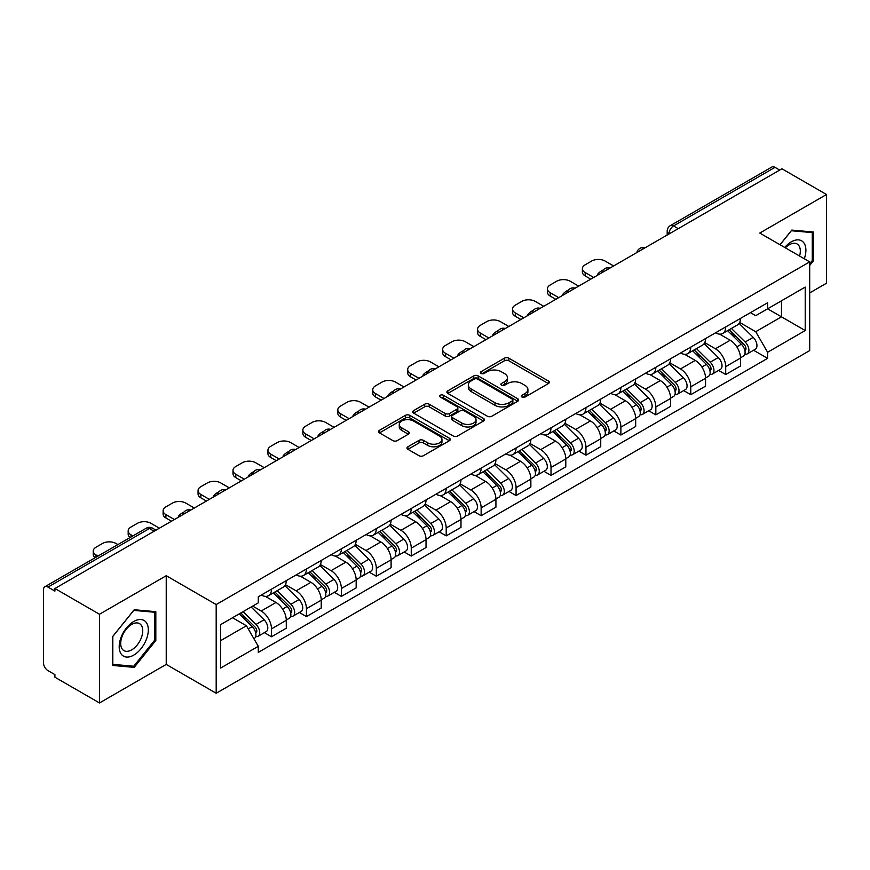 <?xml version="1.0" encoding="UTF-8"?>
<svg xmlns="http://www.w3.org/2000/svg" width="870" height="870" viewBox="0 0 870 870"><rect width="100%" height="100%" fill="white"/><g stroke="black" fill="none" stroke-linecap="round" stroke-linejoin="round"><path stroke-width="1.3" d="M521.967 397.046A2.175 1.261 0 0 0 525.045 397.046L548.404 383.561A3.11 1.794 0 0 0 549.307 382.289A3.11 1.794 0 0 0 548.404 381.027L508.83 358.179A3.11 1.794 0 0 0 504.426 358.179L481.077 371.664A2.175 1.261 0 0 0 480.436 372.556A2.175 1.261 0 0 0 481.077 373.437A2.175 1.261 0 0 0 484.155 373.437L487.178 371.697A9.951 5.742 0 0 1 501.24 371.697L504.546 373.6A9.951 5.742 0 0 1 507.46 377.656A9.951 5.742 0 0 1 504.546 381.723L501.522 383.463A2.175 1.261 0 0 0 500.881 384.355A2.175 1.261 0 0 0 501.522 385.247A2.175 1.261 0 0 0 504.6 385.247L507.623 383.496A9.951 5.742 0 0 1 521.685 383.496L524.991 385.399A9.951 5.742 0 0 1 527.905 389.466A9.951 5.742 0 0 1 524.991 393.523L521.967 395.274A2.175 1.261 0 0 0 521.326 396.154A2.175 1.261 0 0 0 521.967 397.046L521.967 395.274M407.921 446.767A3.11 1.794 0 0 0 407.008 448.039A3.11 1.794 0 0 0 407.921 449.311L419.025 455.717A3.11 1.794 0 0 0 423.418 455.717L449.366 440.742A3.11 1.794 0 0 0 450.268 439.47A3.11 1.794 0 0 0 449.366 438.208L409.792 415.36A3.11 1.794 0 0 0 405.387 415.36L379.45 430.335A3.11 1.794 0 0 0 378.537 431.607A3.11 1.794 0 0 0 379.45 432.868L392.859 440.611A3.11 1.794 0 0 0 397.253 440.611L408.356 434.206A3.11 1.794 0 0 0 409.27 432.934A3.11 1.794 0 0 0 408.356 431.661L401.712 427.822A8.319 4.807 0 0 1 399.276 424.429A8.319 4.807 0 0 1 404.409 419.992A8.319 4.807 0 0 1 413.467 421.036L439.524 436.077A8.319 4.807 0 0 1 441.96 439.47A8.319 4.807 0 0 1 436.827 443.907A8.319 4.807 0 0 1 427.757 442.863L423.418 440.361A3.11 1.794 0 0 0 419.025 440.361L407.921 446.767L407.921 449.311M216.184 604.552L166.235 575.712L99.495 614.253L54.919 588.511L781.934 168.78L826.5 194.51L759.76 233.051L809.698 261.881L216.184 604.552L216.184 693.26L809.698 350.588L809.698 261.881M487.396 416.241A3.11 1.794 0 0 0 491.789 416.241L517.726 401.266A3.11 1.794 0 0 0 518.64 400.004A3.11 1.794 0 0 0 517.726 398.732L478.163 375.883A3.11 1.794 0 0 0 473.758 375.883L447.822 390.858A3.11 1.794 0 0 0 446.908 392.131A3.11 1.794 0 0 0 447.822 393.403L487.396 416.241M441.112 397.514A2.175 1.261 0 0 1 443.319 397.829L443.319 395.241L483.546 418.47A3.11 1.794 0 0 1 484.459 419.731A3.11 1.794 0 0 1 483.546 421.004L457.609 435.979A3.11 1.794 0 0 1 453.205 435.979L413.642 413.13L413.642 410.596A3.11 1.794 0 0 0 412.728 411.869A3.11 1.794 0 0 0 413.642 413.13M413.642 410.596L424.734 404.191A3.11 1.794 0 0 1 429.138 404.191L445.179 413.457A3.11 1.794 0 0 0 449.583 413.457L456.946 409.204A3.11 1.794 0 0 0 457.859 407.932A3.11 1.794 0 0 0 456.946 406.66L440.242 397.014A2.175 1.261 0 0 1 439.6 396.133A2.175 1.261 0 0 1 440.949 394.969A2.175 1.261 0 0 1 443.319 395.241M99.495 614.253L99.495 702.949L54.919 677.219L54.919 674.631L47.98 670.629A6.34 3.654 -120 0 1 43.5 662.864L43.5 589.675A6.34 3.654 -120 0 1 44.816 586.782L146.269 528.199A6.34 3.654 60 0 1 149.433 528.514L47.98 587.098A6.34 3.654 -120 0 0 44.816 586.782M809.698 292.918L826.5 283.218L826.5 194.51M99.495 702.949L166.235 664.419L216.184 693.26M54.919 588.511L54.919 591.1L47.98 587.098M678.23 228.647L673.532 225.939A6.34 3.654 60 0 0 670.357 225.624L771.82 167.051A6.34 3.654 60 0 1 774.985 167.355L673.532 225.939A6.34 3.654 120 0 0 669.052 233.693L669.052 233.954M779.694 170.074L774.985 167.355M725.711 326.924A14.572 8.417 60 0 1 722.698 333.471L737.477 324.934A14.572 8.417 -120 0 0 740.49 318.387M704.733 342.617L715.412 348.783A14.572 8.417 60 0 1 725.711 366.629L740.5 358.092A14.572 8.417 -120 0 0 730.191 340.246L719.61 334.134M740.5 358.092L740.5 365.976L725.711 374.513L718.631 370.424M722.698 333.471A14.572 8.417 60 0 1 715.521 332.808M725.711 366.629L725.711 374.513M690.769 347.097A14.572 8.417 60 0 1 687.757 353.633L702.536 345.107A14.572 8.417 -120 0 0 705.559 338.56M683.689 390.587L690.769 394.686L705.559 386.149L705.559 378.265A14.572 8.417 -120 0 0 695.25 360.419L684.668 354.308M687.757 353.633A14.572 8.417 60 0 1 680.579 352.981M669.791 362.79L680.471 368.956A14.572 8.417 60 0 1 690.769 386.791L690.769 394.686M655.839 367.271A14.572 8.417 60 0 1 652.815 373.806L667.594 365.28A14.572 8.417 -120 0 0 670.618 358.734M648.748 410.76L655.839 414.859L670.618 406.323L670.618 398.438A14.572 8.417 -120 0 0 660.319 380.592L649.738 374.481M652.815 373.806A14.572 8.417 60 0 1 645.649 373.154M634.861 382.963L645.529 389.118A14.572 8.417 60 0 1 655.839 406.964L655.839 414.859M620.897 387.444A14.572 8.417 60 0 1 617.874 393.979L632.664 385.453A14.572 8.417 -120 0 0 635.676 378.907M613.807 430.933L620.897 435.033L635.676 426.496L635.676 418.601A14.572 8.417 -120 0 0 625.378 400.765L614.796 394.654M617.874 393.979A14.572 8.417 60 0 1 610.707 393.327M599.919 403.136L610.588 409.291A14.572 8.417 60 0 1 620.897 427.137L620.897 435.033M585.956 407.617A14.572 8.417 60 0 1 582.943 414.153L597.723 405.616A14.572 8.417 -120 0 0 600.735 399.08M578.865 451.106L585.956 455.195L600.735 446.669L600.735 438.774A14.572 8.417 -120 0 0 590.436 420.928L579.855 414.827M582.943 414.153A14.572 8.417 60 0 1 575.766 413.5M564.978 423.298L575.657 429.465A14.572 8.417 60 0 1 585.956 447.31L585.956 455.195M551.014 427.79A14.572 8.417 60 0 1 548.002 434.326L562.781 425.789A14.572 8.417 -120 0 0 565.794 419.253M543.924 471.279L551.014 475.368L565.794 466.842L565.794 458.947A14.572 8.417 -120 0 0 555.495 441.101L544.914 435M548.002 434.326A14.572 8.417 60 0 1 540.825 433.673M530.037 443.472L540.716 449.638A14.572 8.417 60 0 1 551.014 467.484L551.014 475.368M516.073 447.963A14.572 8.417 60 0 1 513.061 454.499L527.84 445.962A14.572 8.417 -120 0 0 530.863 439.426M508.993 491.452L516.073 495.541L530.863 487.015L530.863 479.12A14.572 8.417 -120 0 0 520.554 461.274L509.972 455.173M513.061 454.499A14.572 8.417 60 0 1 505.883 453.846M495.095 463.645L505.774 469.811A14.572 8.417 60 0 1 516.073 487.657L516.073 495.541M481.143 468.125A14.572 8.417 60 0 1 478.119 474.672L492.898 466.135A14.572 8.417 -120 0 0 495.922 459.599M474.052 511.625L481.143 515.714L495.922 507.177L495.922 499.293A14.572 8.417 -120 0 0 485.612 481.447L475.042 475.335M478.119 474.672A14.572 8.417 60 0 1 470.953 474.009M460.154 483.818L470.833 489.984A14.572 8.417 60 0 1 481.143 507.83L481.143 515.714M446.201 488.298A14.572 8.417 60 0 1 443.178 494.845L457.968 486.308A14.572 8.417 -120 0 0 460.98 479.772M439.111 531.798L446.201 535.887L460.98 527.351L460.98 519.466A14.572 8.417 -120 0 0 450.682 501.62L440.1 495.508M443.178 494.845A14.572 8.417 60 0 1 436.011 494.182M425.223 503.991L435.892 510.157A14.572 8.417 60 0 1 446.201 528.003L446.201 535.887M411.26 508.471A14.572 8.417 60 0 1 408.237 515.018L423.027 506.481A14.572 8.417 -120 0 0 426.039 499.945M404.169 551.971L411.26 556.06L426.039 547.524L426.039 539.639A14.572 8.417 -120 0 0 415.74 521.793L405.159 515.682M408.237 515.018A14.572 8.417 60 0 1 401.07 514.355M390.282 524.164L400.961 530.33A14.572 8.417 60 0 1 411.26 548.176L411.26 556.06M376.318 528.645A14.572 8.417 60 0 1 373.306 535.191L388.085 526.654A14.572 8.417 -120 0 0 391.098 520.108M369.228 572.145L376.318 576.234L391.098 567.697L391.098 559.812A14.572 8.417 -120 0 0 380.799 541.966L370.218 535.855M373.306 535.191A14.572 8.417 60 0 1 366.129 534.528M355.341 544.337L366.02 550.503A14.572 8.417 60 0 1 376.318 568.349L376.318 576.234M341.377 548.818A14.572 8.417 60 0 1 338.365 555.354L353.144 546.828A14.572 8.417 -120 0 0 356.167 540.281M334.297 592.318L341.377 596.407L356.167 587.87L356.167 579.986A14.572 8.417 -120 0 0 345.858 562.14L335.276 556.028M338.365 555.354A14.572 8.417 60 0 1 331.187 554.701M320.399 564.51L331.078 570.676A14.572 8.417 60 0 1 341.377 588.511L341.377 596.407M306.436 568.991A14.572 8.417 60 0 1 303.423 575.527L318.202 567.001A14.572 8.417 -120 0 0 321.226 560.454M299.356 612.48L306.436 616.58L321.226 608.043L321.226 600.159A14.572 8.417 -120 0 0 310.916 582.313L300.335 576.201M303.423 575.527A14.572 8.417 60 0 1 296.246 574.874M285.458 584.683L296.137 590.839A14.572 8.417 60 0 1 306.436 608.685L306.436 616.58M271.505 589.164A14.572 8.417 60 0 1 268.482 595.7L283.261 587.174A14.572 8.417 -120 0 0 286.284 580.627M264.415 632.653L271.505 636.753L286.284 628.216L286.284 620.321A14.572 8.417 -120 0 0 275.986 602.486L265.404 596.374M268.482 595.7A14.572 8.417 60 0 1 261.315 595.047M252.691 606.107L261.196 611.012A14.572 8.417 60 0 1 271.505 628.858L271.505 636.753M750.462 312.635L755.725 315.679L805.218 287.1L781.477 300.803L781.477 316.843L755.725 331.709L739.674 322.444M220.665 640.625L246.417 625.758L258.292 646.312L220.665 668.04L220.665 624.595L258.292 602.866L258.292 596.787L767.601 302.749L767.601 308.817L805.218 330.546L767.601 352.274L755.725 331.709M805.218 287.1L805.218 330.546M258.292 646.312L258.292 652.391L767.601 358.353L767.601 352.274M809.698 265.437L813.396 260.837L813.396 232.018L791.787 230.093L780.009 244.742M166.235 575.712L166.235 664.419M112.6 665.441L134.208 667.377L155.817 640.494L155.817 611.675L134.208 609.739L112.6 636.622L112.6 665.441M246.417 625.758L232.529 617.743M753.561 350.251L767.601 358.353M812.275 260.195L813.396 260.837M131.925 666.061L134.208 667.377M154.697 639.841L155.817 640.494M522.837 397.351L524.991 396.111A9.951 5.742 0 0 0 527.905 392.055L527.905 389.466M507.46 377.656L507.46 380.244A9.951 5.742 0 0 1 504.546 384.312L502.392 385.551M548.361 383.583L508.83 360.767A3.11 1.794 0 0 0 504.426 360.767L481.947 373.752M517.726 398.732L517.726 401.266L478.163 378.472A3.11 1.794 0 0 0 473.758 378.472L447.865 393.425M512.234 400.885A2.175 1.261 0 0 0 512.876 400.004A2.175 1.261 0 0 0 512.234 399.112L477.499 379.059A2.175 1.261 0 0 0 474.422 379.059L471.235 380.897A9.951 5.742 0 0 0 468.321 384.953A9.951 5.742 0 0 0 471.235 389.02L494.976 402.723A9.951 5.742 0 0 0 509.048 402.723L512.234 400.885L512.234 403.473A2.175 1.261 0 0 0 512.876 402.582L512.876 400.004M468.321 384.953L468.321 387.541A9.951 5.742 0 0 0 471.235 391.609L471.235 389.02M512.234 403.473L509.048 405.311A9.951 5.742 0 0 1 494.976 405.311L471.235 391.609M413.674 413.163L424.734 406.769L424.734 404.191M457.859 407.932L457.859 410.52A3.11 1.794 0 0 1 456.946 411.782L449.583 416.034A3.11 1.794 0 0 1 445.179 416.034L429.138 406.769A3.11 1.794 0 0 0 424.734 406.769M443.319 397.829L483.502 421.026M461.839 423.07A8.319 4.807 0 0 0 470.898 424.103A8.319 4.807 0 0 0 476.031 419.677A8.319 4.807 0 0 0 473.595 416.273L464.417 410.977A3.11 1.794 0 0 0 460.023 410.977L452.661 415.229A3.11 1.794 0 0 0 451.747 416.502A3.11 1.794 0 0 0 452.661 417.763L461.839 423.07L461.839 425.658A8.319 4.807 0 0 0 470.898 426.691A8.319 4.807 0 0 0 476.031 422.254L476.031 419.677M451.747 416.502L451.747 419.09A3.11 1.794 0 0 0 452.661 420.351L452.661 417.763M461.839 425.658L452.661 420.351M441.96 439.47L441.96 442.058A8.319 4.807 0 0 1 436.827 446.495A8.319 4.807 0 0 1 427.757 445.451L423.418 442.95A3.11 1.794 0 0 0 419.025 442.95L407.965 449.333M399.276 424.429L399.276 427.018A8.319 4.807 0 0 0 401.712 430.411L401.712 427.822M408.324 434.228L401.712 430.411M449.322 440.764L409.792 417.948A3.11 1.794 0 0 0 405.387 417.948L379.494 432.901M727.592 330.644L741.36 344.215A7.917 4.567 60 0 1 743.448 356.091L740.49 357.798M598.386 274.746L597.625 274.311A19.792 11.43 -0 0 1 603.323 269.917M730.343 333.351L736.172 336.712M613.611 265.959L605.107 261.043A9.505 5.481 -0 0 0 591.665 261.043L585.173 264.795A9.505 5.481 -0 0 0 582.389 268.678A9.505 5.481 -0 0 0 585.173 272.549L593.677 277.465M729.125 329.752L744.198 344.629A3.806 2.197 60 0 1 745.198 350.327A3.806 2.197 60 0 1 744.85 350.458M731.398 328.436L745.166 342.019A7.917 4.567 60 0 1 747.254 353.894A7.917 4.567 60 0 1 744.861 354.144M739.108 323.433L753.224 337.364A7.917 4.567 60 0 1 755.312 349.24L747.254 353.894M590.774 279.15L585.173 275.91A9.505 5.481 180 0 1 582.389 272.038L582.389 268.678M692.65 350.806L706.418 364.389A7.917 4.567 60 0 1 708.506 376.264L705.548 377.971M563.445 294.919L562.683 294.484A19.792 11.43 -0 0 1 568.382 290.08M695.402 353.514L701.231 356.885M578.68 286.132L570.165 281.217A9.505 5.481 -0 0 0 556.724 281.217L550.231 284.969A9.505 5.481 -0 0 0 547.447 288.84A9.505 5.481 -0 0 0 550.231 292.722L558.747 297.638M694.184 349.925L709.257 364.802A3.806 2.197 60 0 1 710.257 370.5A3.806 2.197 60 0 1 709.909 370.631M696.457 348.609L710.225 362.192A7.917 4.567 60 0 1 712.312 374.067A7.917 4.567 60 0 1 709.92 374.317M704.167 343.606L718.294 357.537A7.917 4.567 60 0 1 720.382 369.413L712.312 374.067M555.832 299.323L550.231 296.083A9.505 5.481 180 0 1 547.447 292.211L547.447 288.84M657.72 370.979L671.477 384.562A7.917 4.567 60 0 1 673.565 396.437L670.618 398.145M528.503 315.092L527.742 314.657A19.792 11.43 -0 0 1 533.44 310.253M660.461 373.687L666.289 377.058M543.739 306.305L535.224 301.39A9.505 5.481 -0 0 0 521.793 301.39L515.29 305.142A9.505 5.481 -0 0 0 512.506 309.013A9.505 5.481 -0 0 0 515.29 312.896L523.805 317.811M659.242 370.098L674.315 384.975A3.806 2.197 60 0 1 675.316 390.673A3.806 2.197 60 0 1 674.968 390.804M661.526 368.782L675.283 382.365A7.917 4.567 60 0 1 677.371 394.24A7.917 4.567 60 0 1 674.989 394.491M669.226 363.769L683.352 377.71A7.917 4.567 60 0 1 685.44 389.575L677.371 394.24M520.891 319.486L515.29 316.256A9.505 5.481 180 0 1 512.506 312.384L512.506 309.013M804.315 258.771A20.586 11.886 120 0 0 803.945 242.969A20.586 11.886 120 0 0 784.74 247.471M799.595 256.052A15.584 9.004 120 0 0 798.845 245.601A15.584 9.004 120 0 0 797.094 243.97A15.584 9.004 120 0 0 785.382 247.841M780.053 244.764L791.341 230.735L812.275 232.605L812.275 260.522L809.698 263.73M810.894 231.801L812.275 232.605M146.367 622.615A20.586 11.886 120 0 0 126.476 627.944A20.586 11.886 120 0 0 121.147 653.979A20.586 11.886 120 0 0 141.038 648.65A20.586 11.886 120 0 0 146.367 622.615M141.266 625.247A15.584 9.004 120 0 0 139.515 623.627A15.584 9.004 120 0 0 125.008 630.902A15.584 9.004 120 0 0 122.17 648.998A15.584 9.004 120 0 0 123.921 650.619A15.584 9.004 120 0 0 138.428 643.343A15.584 9.004 120 0 0 141.266 625.247M133.762 666.224L112.817 664.354L112.817 636.427L133.762 610.381L154.697 612.252L154.697 640.168L133.762 666.224M153.316 611.447L154.697 612.252M622.779 391.152L636.535 404.735A7.917 4.567 60 0 1 638.623 416.61L635.676 418.307M493.573 335.265L492.801 334.83A19.792 11.43 -0 0 1 498.499 330.426M625.519 393.86L631.359 397.231M508.798 326.478L500.283 321.563A9.505 5.481 -0 0 0 486.852 321.563L480.349 325.315A9.505 5.481 -0 0 0 477.576 329.186A9.505 5.481 -0 0 0 480.349 333.069L488.864 337.984M624.301 390.271L639.374 405.148A3.806 2.197 60 0 1 640.374 410.847A3.806 2.197 60 0 1 640.026 410.977M626.585 388.955L640.353 402.538A7.917 4.567 60 0 1 642.441 414.403A7.917 4.567 60 0 1 640.048 414.664M634.284 383.942L648.411 397.884A7.917 4.567 60 0 1 650.499 409.748L642.441 414.403M485.949 339.659L480.349 336.429A9.505 5.481 180 0 1 477.576 332.547L477.576 329.186M587.837 411.325L601.605 424.908A7.917 4.567 60 0 1 603.693 436.773L600.735 438.48M458.631 355.438L457.859 354.993A19.792 11.43 -0 0 1 463.569 350.599M590.578 414.033L596.418 417.404M473.856 346.641L465.352 341.736A9.505 5.481 -0 0 0 451.911 341.736L445.418 345.477A9.505 5.481 -0 0 0 442.634 349.359A9.505 5.481 -0 0 0 445.418 353.242L453.922 358.157M589.36 410.444L604.432 425.31A3.806 2.197 60 0 1 605.433 431.009A3.806 2.197 60 0 1 605.096 431.15M591.643 409.128L605.411 422.711A7.917 4.567 60 0 1 607.499 434.576A7.917 4.567 60 0 1 605.107 434.837M599.343 404.115L613.47 418.057A7.917 4.567 60 0 1 615.558 429.921L607.499 434.576M451.008 359.832L445.418 356.602A9.505 5.481 180 0 1 442.634 352.72L442.634 349.359M552.896 431.498L566.664 445.081A7.917 4.567 60 0 1 568.752 456.946L565.794 458.653M423.69 375.612L422.929 375.166A19.792 11.43 -0 0 1 428.627 370.772M555.647 434.206L561.476 437.577M438.915 366.814L430.411 361.909A9.505 5.481 -0 0 0 416.969 361.909L410.477 365.65A9.505 5.481 -0 0 0 407.693 369.532A9.505 5.481 -0 0 0 410.477 373.415L418.981 378.33M554.418 430.617L569.491 445.483A3.806 2.197 60 0 1 570.502 451.182A3.806 2.197 60 0 1 570.154 451.323M556.702 429.301L570.47 442.884A7.917 4.567 60 0 1 572.558 454.749A7.917 4.567 60 0 1 570.165 455.01M564.402 424.288L578.528 438.23A7.917 4.567 60 0 1 580.616 450.094L572.558 454.749M416.077 380.005L410.477 376.775A9.505 5.481 180 0 1 407.693 372.893L407.693 369.532M517.954 451.671L531.722 465.254A7.917 4.567 60 0 1 533.81 477.119L530.852 478.826M388.749 395.785L387.987 395.339A19.792 11.43 -0 0 1 393.686 390.945M520.706 454.379L526.535 457.75M403.984 386.987L395.469 382.071A9.505 5.481 -0 0 0 382.028 382.071L375.535 385.823A9.505 5.481 -0 0 0 372.751 389.706A9.505 5.481 -0 0 0 375.535 393.588L384.051 398.493M519.488 450.79L534.561 465.657A3.806 2.197 60 0 1 535.561 471.355A3.806 2.197 60 0 1 535.213 471.496M521.761 449.475L535.529 463.047A7.917 4.567 60 0 1 537.616 474.922A7.917 4.567 60 0 1 535.224 475.183M529.471 444.461L543.587 458.392A7.917 4.567 60 0 1 545.686 470.268L537.616 474.922M381.136 400.178L375.535 396.948A9.505 5.481 180 0 1 372.751 393.066L372.751 389.706M483.013 471.844L496.781 485.427A7.917 4.567 60 0 1 498.869 497.292L495.922 498.999M353.807 415.958L353.046 415.512A19.792 11.43 -0 0 1 358.744 411.118M485.764 474.552L491.594 477.924M369.043 407.16L360.528 402.244A9.505 5.481 -0 0 0 347.087 402.244L340.594 405.996A9.505 5.481 -0 0 0 337.81 409.879A9.505 5.481 -0 0 0 340.594 413.761L349.109 418.666M484.546 470.964L499.619 485.83A3.806 2.197 60 0 1 500.62 491.528A3.806 2.197 60 0 1 500.272 491.67M486.83 469.648L500.587 483.22A7.917 4.567 60 0 1 502.675 495.095A7.917 4.567 60 0 1 500.283 495.345M494.53 464.634L508.656 478.565A7.917 4.567 60 0 1 510.744 490.441L502.675 495.095M346.195 420.351L340.594 417.121A9.505 5.481 180 0 1 337.81 413.239L337.81 409.879M448.083 492.018L461.839 505.59A7.917 4.567 60 0 1 463.928 517.465L460.98 519.172M318.866 436.131L318.105 435.685A19.792 11.43 -0 0 1 323.803 431.292M450.823 494.725L456.663 498.097M334.102 427.333L325.587 422.418A9.505 5.481 -0 0 0 312.156 422.418L305.653 426.169A9.505 5.481 -0 0 0 302.869 430.052A9.505 5.481 -0 0 0 305.653 433.923L314.168 438.839M449.605 491.137L464.678 506.003A3.806 2.197 60 0 1 465.678 511.701A3.806 2.197 60 0 1 465.33 511.843M451.889 489.821L465.646 503.393A7.917 4.567 60 0 1 467.745 515.268A7.917 4.567 60 0 1 465.352 515.519M459.588 484.807L473.715 498.738A7.917 4.567 60 0 1 475.803 510.614L467.745 515.268M311.253 440.524L305.653 437.295A9.505 5.481 180 0 1 302.869 433.412L302.869 430.052M413.141 512.191L426.909 525.763A7.917 4.567 60 0 1 428.997 537.638L426.039 539.346M283.935 456.293L283.163 455.858A19.792 11.43 -0 0 1 288.873 451.465M415.882 514.899L421.722 518.259M299.16 447.506L290.656 442.591A9.505 5.481 -0 0 0 277.215 442.591L270.722 446.343A9.505 5.481 -0 0 0 267.938 450.225A9.505 5.481 -0 0 0 270.722 454.096L279.226 459.012M414.664 511.31L429.736 526.176A3.806 2.197 60 0 1 430.737 531.874A3.806 2.197 60 0 1 430.4 532.016M416.947 509.994L430.715 523.566A7.917 4.567 60 0 1 432.803 535.442A7.917 4.567 60 0 1 430.411 535.692M424.647 504.981L438.774 518.911A7.917 4.567 60 0 1 440.862 530.787L432.803 535.442M276.312 460.698L270.722 457.468A9.505 5.481 180 0 1 267.938 453.585L267.938 450.225M378.2 532.364L391.968 545.936A7.917 4.567 60 0 1 394.056 557.811L391.098 559.519M248.994 476.466L248.233 476.031A19.792 11.43 -0 0 1 253.931 471.638M380.94 535.072L386.78 538.432M264.219 467.679L255.715 462.764A9.505 5.481 -0 0 0 242.273 462.764L235.781 466.516A9.505 5.481 -0 0 0 232.997 470.398A9.505 5.481 -0 0 0 235.781 474.27L244.285 479.185M379.722 531.483L394.795 546.349A3.806 2.197 60 0 1 395.806 552.048A3.806 2.197 60 0 1 395.458 552.178M382.006 530.156L395.774 543.739A7.917 4.567 60 0 1 397.862 555.615A7.917 4.567 60 0 1 395.469 555.865M389.706 525.154L403.832 539.085A7.917 4.567 60 0 1 405.92 550.96L397.862 555.615M241.381 480.871L235.781 477.63A9.505 5.481 180 0 1 232.997 473.758L232.997 470.398M343.258 552.526L357.026 566.109A7.917 4.567 60 0 1 359.114 577.985L356.156 579.692M214.053 496.639L213.291 496.204A19.792 11.43 -0 0 1 218.99 491.8M346.01 555.234L351.839 558.605M229.278 487.852L220.773 482.937A9.505 5.481 -0 0 0 207.332 482.937L200.839 486.689A9.505 5.481 -0 0 0 198.055 490.56A9.505 5.481 -0 0 0 200.839 494.443L209.344 499.358M344.792 551.645L359.865 566.522A3.806 2.197 60 0 1 360.865 572.221A3.806 2.197 60 0 1 360.517 572.351M347.065 550.329L360.832 563.912A7.917 4.567 60 0 1 362.921 575.788A7.917 4.567 60 0 1 360.528 576.038M354.775 545.327L368.891 559.258A7.917 4.567 60 0 1 370.979 571.133L362.921 575.788M206.44 501.044L200.839 497.803A9.505 5.481 180 0 1 198.055 493.932L198.055 490.56M308.317 572.699L322.085 586.282A7.917 4.567 60 0 1 324.173 598.158L321.215 599.865M179.111 516.813L178.35 516.378A19.792 11.43 -0 0 1 184.048 511.973M311.068 575.407L316.897 578.778M194.347 508.026L185.832 503.11A9.505 5.481 -0 0 0 172.391 503.11L165.898 506.862A9.505 5.481 -0 0 0 163.114 510.733A9.505 5.481 -0 0 0 165.898 514.616L174.413 519.531M309.851 571.818L324.923 586.695A3.806 2.197 60 0 1 325.924 592.394A3.806 2.197 60 0 1 325.576 592.524M312.134 570.502L325.891 584.085A7.917 4.567 60 0 1 327.979 595.961A7.917 4.567 60 0 1 325.587 596.211M319.834 565.489L333.96 579.431A7.917 4.567 60 0 1 336.048 591.306L327.979 595.961M171.499 521.206L165.898 517.976A9.505 5.481 180 0 1 163.114 514.105L163.114 510.733M273.387 592.872L287.144 606.455A7.917 4.567 60 0 1 289.231 618.331L286.284 620.027M276.127 595.58L281.967 598.951M159.406 528.199L150.891 523.283A9.505 5.481 -0 0 0 137.46 523.283L130.957 527.035A9.505 5.481 -0 0 0 128.173 530.907A9.505 5.481 -0 0 0 130.957 534.789L132.914 535.92M274.909 591.991L289.982 606.868A3.806 2.197 60 0 1 290.982 612.567A3.806 2.197 60 0 1 290.634 612.697M277.193 590.676L290.95 604.258A7.917 4.567 60 0 1 293.038 616.123A7.917 4.567 60 0 1 290.656 616.384M284.892 585.662L299.019 599.604A7.917 4.567 60 0 1 301.107 611.469L293.038 616.123M130.065 537.562A9.505 5.481 180 0 1 128.173 534.267L128.173 530.907M239.261 613.85L252.202 626.628A7.917 4.567 60 0 1 254.301 638.493L253.899 638.721M241.186 615.753L247.026 619.125M117.907 544.576L115.949 543.456A9.505 5.481 -0 0 0 102.519 543.456L96.026 547.197A9.505 5.481 -0 0 0 93.242 551.08A9.505 5.481 -0 0 0 96.026 554.962L97.973 556.082M240.783 612.969L255.04 627.031A3.806 2.197 60 0 1 256.041 632.729A3.806 2.197 60 0 1 255.693 632.871M243.067 611.654L256.019 624.432A7.917 4.567 60 0 1 258.107 636.296A7.917 4.567 60 0 1 255.715 636.557M251.125 606.999L264.078 619.777A7.917 4.567 60 0 1 266.166 631.642L258.107 636.296M95.135 557.724A9.505 5.481 180 0 1 93.242 554.44L93.242 551.08M669.269 233.823L669.052 233.693A6.34 3.654 0 0 1 667.192 231.105L667.192 235.02M306.436 608.685L321.226 600.159M341.377 588.511L356.167 579.986M376.318 568.349L391.098 559.812M411.26 548.176L426.039 539.639M446.201 528.003L460.98 519.466M481.143 507.83L495.922 499.293M516.073 487.657L530.863 479.12M551.014 467.484L565.794 458.947M585.956 447.31L600.735 438.774M620.897 427.137L635.676 418.601M655.839 406.964L670.618 398.438M690.769 386.791L705.559 378.265M271.505 628.858L286.284 620.321M261.196 611.012L275.986 602.486M296.137 590.839L310.916 582.313M331.078 570.676L345.858 562.14M366.02 550.503L380.799 541.966M400.961 530.33L415.74 521.793M435.892 510.157L450.682 501.62M470.833 489.984L485.612 481.447M505.774 469.811L520.554 461.274M540.716 449.638L555.495 441.101M575.657 429.465L590.436 420.928M610.588 409.291L625.378 400.765M645.529 389.118L660.319 380.592M680.471 368.956L695.25 360.419M715.412 348.783L730.191 340.246M644.463 248.146A6.34 3.654 120 0 0 641.668 249.755M609.533 268.319A6.34 3.654 120 0 0 606.727 269.928M574.591 288.492A6.34 3.654 120 0 0 571.786 290.101M539.65 308.665A6.34 3.654 120 0 0 536.855 310.275M504.709 328.838A6.34 3.654 120 0 0 501.914 330.448M469.767 349A6.34 3.654 120 0 0 466.972 350.621M434.826 369.174A6.34 3.654 120 0 0 432.031 370.794M399.895 389.347A6.34 3.654 120 0 0 397.09 390.967M364.954 409.52A6.34 3.654 120 0 0 362.159 411.14M330.013 429.693A6.34 3.654 120 0 0 327.218 431.313M295.071 449.866A6.34 3.654 120 0 0 292.276 451.476M260.13 470.039A6.34 3.654 120 0 0 257.335 471.649M225.2 490.212A6.34 3.654 120 0 0 222.394 491.822M190.258 510.385A6.34 3.654 120 0 0 187.463 511.995M154.142 531.233L149.433 528.514A6.34 3.654 120 0 1 152.609 528.199A6.34 6.34 0 0 0 146.269 528.199M524.991 396.111L524.991 393.523M501.522 385.247L501.522 383.463M504.546 384.312L504.546 381.723M481.077 373.437L481.077 371.664M504.426 360.767L504.426 358.179M508.83 360.767L508.83 358.179M548.404 383.561L548.404 381.027M447.822 393.403L447.822 390.858M473.758 378.472L473.758 375.883M478.163 378.472L478.163 375.883M494.976 405.311L494.976 402.723M509.048 405.311L509.048 402.723M429.138 406.769L429.138 404.191M445.179 416.034L445.179 413.457M449.583 416.034L449.583 413.457M456.946 411.782L456.946 409.204M483.546 421.004L483.546 418.47M419.025 442.95L419.025 440.361M423.418 442.95L423.418 440.361M427.757 445.451L427.757 442.863M408.356 434.206L408.356 431.661M379.45 432.868L379.45 430.335M405.387 417.948L405.387 415.36M409.792 417.948L409.792 415.36M449.366 440.742L449.366 438.208M741.36 344.215L736.814 346.847M745.981 348.587L744.557 349.414M753.224 337.364L745.166 342.019M585.173 275.91L585.173 272.549M706.418 364.389L701.872 367.02M711.04 368.76L709.615 369.576M718.294 357.537L710.225 362.192M550.231 296.083L550.231 292.722M671.477 384.562L666.931 387.183M676.099 388.933L674.674 389.749M683.352 377.71L675.283 382.365M515.29 316.256L515.29 312.896M636.535 404.735L631.99 407.356M641.168 409.107L639.733 409.922M648.411 397.884L640.353 402.538M480.349 336.429L480.349 333.069M601.605 424.908L597.048 427.529M606.227 429.269L604.802 430.095M613.47 418.057L605.411 422.711M445.418 356.602L445.418 353.242M566.664 445.081L562.118 447.702M571.285 449.442L569.861 450.268M578.528 438.23L570.47 442.884M410.477 376.775L410.477 373.415M531.722 465.254L527.176 467.875M536.344 469.615L534.919 470.442M543.587 458.392L535.529 463.047M375.535 396.948L375.535 393.588M496.781 485.427L492.235 488.048M501.403 489.788L499.978 490.615M508.656 478.565L500.587 483.22M340.594 417.121L340.594 413.761M461.839 505.59L457.294 508.221M466.472 509.961L465.037 510.788M473.715 498.738L465.646 503.393M305.653 437.295L305.653 433.923M426.909 525.763L422.352 528.394M431.531 530.135L430.106 530.961M438.774 518.911L430.715 523.566M270.722 457.468L270.722 454.096M391.968 545.936L387.411 548.568M396.589 550.308L395.165 551.134M403.832 539.085L395.774 543.739M235.781 477.63L235.781 474.27M357.026 566.109L352.48 568.741M361.648 570.481L360.224 571.307M368.891 559.258L360.832 563.912M200.839 497.803L200.839 494.443M322.085 586.282L317.539 588.903M326.707 590.654L325.282 591.469M333.96 579.431L325.891 584.085M165.898 517.976L165.898 514.616M287.144 606.455L282.598 609.076M291.776 610.827L290.341 611.643M299.019 599.604L290.95 604.258M130.957 537.04L130.957 534.789M252.202 626.628L248.244 628.912M256.835 630.989L255.399 631.816M264.078 619.777L256.019 624.432M96.026 557.213L96.026 554.962M645.007 247.83A6.34 6.34 0 0 0 636.873 252.528M610.066 268.003A6.34 6.34 0 0 0 601.942 272.701M575.124 288.177A6.34 6.34 0 0 0 567.001 292.875M540.183 308.35A6.34 6.34 0 0 0 532.059 313.048M505.252 328.523A6.34 6.34 0 0 0 497.118 333.221M470.311 348.696A6.34 6.34 0 0 0 462.177 353.383M435.37 368.869A6.34 6.34 0 0 0 427.235 373.556M400.428 389.042A6.34 6.34 0 0 0 392.305 393.729M365.487 409.215A6.34 6.34 0 0 0 357.363 413.902M330.546 429.388A6.34 6.34 0 0 0 322.422 434.076M295.615 449.551A6.34 6.34 0 0 0 287.481 454.249M260.674 469.724A6.34 6.34 0 0 0 252.539 474.422M225.732 489.897A6.34 6.34 0 0 0 217.609 494.595M190.791 510.07A6.34 6.34 0 0 0 182.667 514.768M156.002 530.156L152.609 528.199M670.357 225.624A6.34 6.34 0 0 0 667.192 231.105"/></g></svg>
